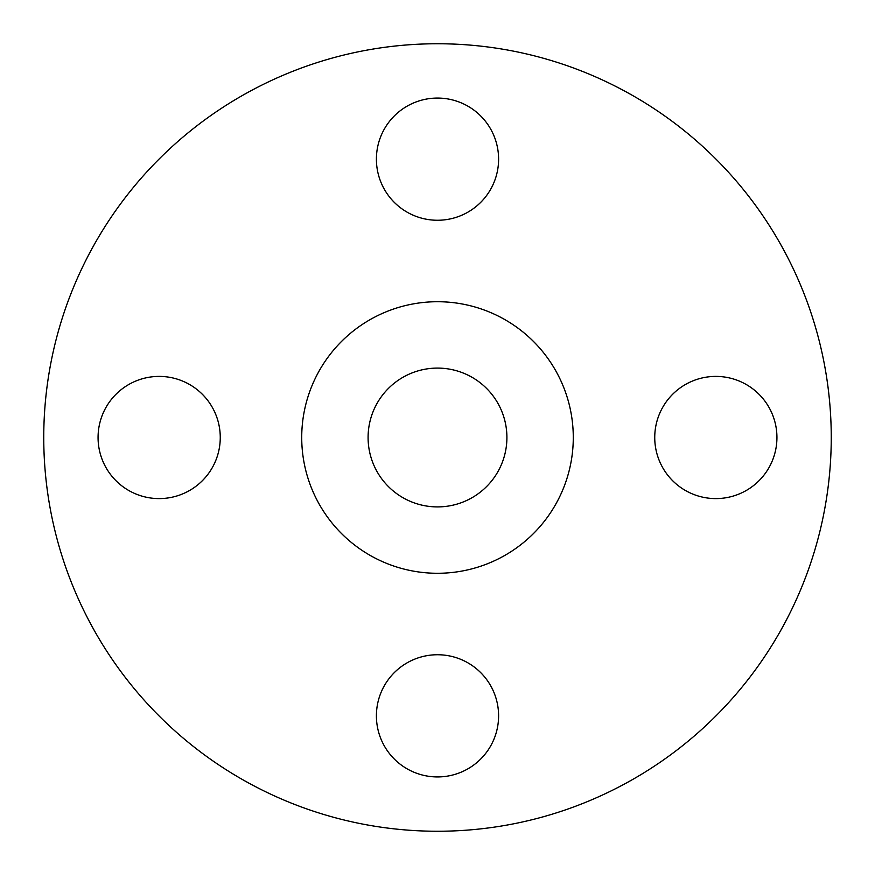 <?xml version="1.0" encoding="UTF-8"?>
<svg xmlns="http://www.w3.org/2000/svg" width="875" height="875" viewBox="0 0 875 875"><rect width="100%" height="100%" fill="white"/><g stroke="black" fill="none" stroke-linecap="round" stroke-linejoin="round"><path stroke-width="1.31" d="M376.403 159.163A61.097 61.097 0 0 0 437.5 220.259A61.097 61.097 0 0 0 498.597 159.163A61.097 61.097 0 0 0 437.5 98.066A61.097 61.097 0 0 0 376.403 159.163M654.741 437.5A61.097 61.097 0 0 0 715.837 498.597A61.097 61.097 0 0 0 776.934 437.5A61.097 61.097 0 0 0 715.837 376.403A61.097 61.097 0 0 0 654.741 437.5M376.403 715.837A61.097 61.097 0 0 0 437.5 776.934A61.097 61.097 0 0 0 498.597 715.837A61.097 61.097 0 0 0 437.5 654.741A61.097 61.097 0 0 0 376.403 715.837M98.066 437.5A61.097 61.097 0 0 0 159.163 498.597A61.097 61.097 0 0 0 220.259 437.5A61.097 61.097 0 0 0 159.163 376.403A61.097 61.097 0 0 0 98.066 437.5M831.25 437.5A393.75 393.75 0 0 0 437.5 43.75A393.75 393.75 0 0 0 43.75 437.5A393.75 393.75 0 0 0 437.5 831.25A393.75 393.75 0 0 0 831.25 437.5M573.278 437.5A135.778 135.778 0 0 0 437.5 301.722A135.778 135.778 0 0 0 301.722 437.5A135.778 135.778 0 0 0 437.5 573.278A135.778 135.778 0 0 0 573.278 437.5M368.091 437.5A69.409 69.409 0 0 0 437.5 506.909A69.409 69.409 0 0 0 506.909 437.5A69.409 69.409 0 0 0 437.5 368.091A69.409 69.409 0 0 0 368.091 437.5"/></g></svg>
